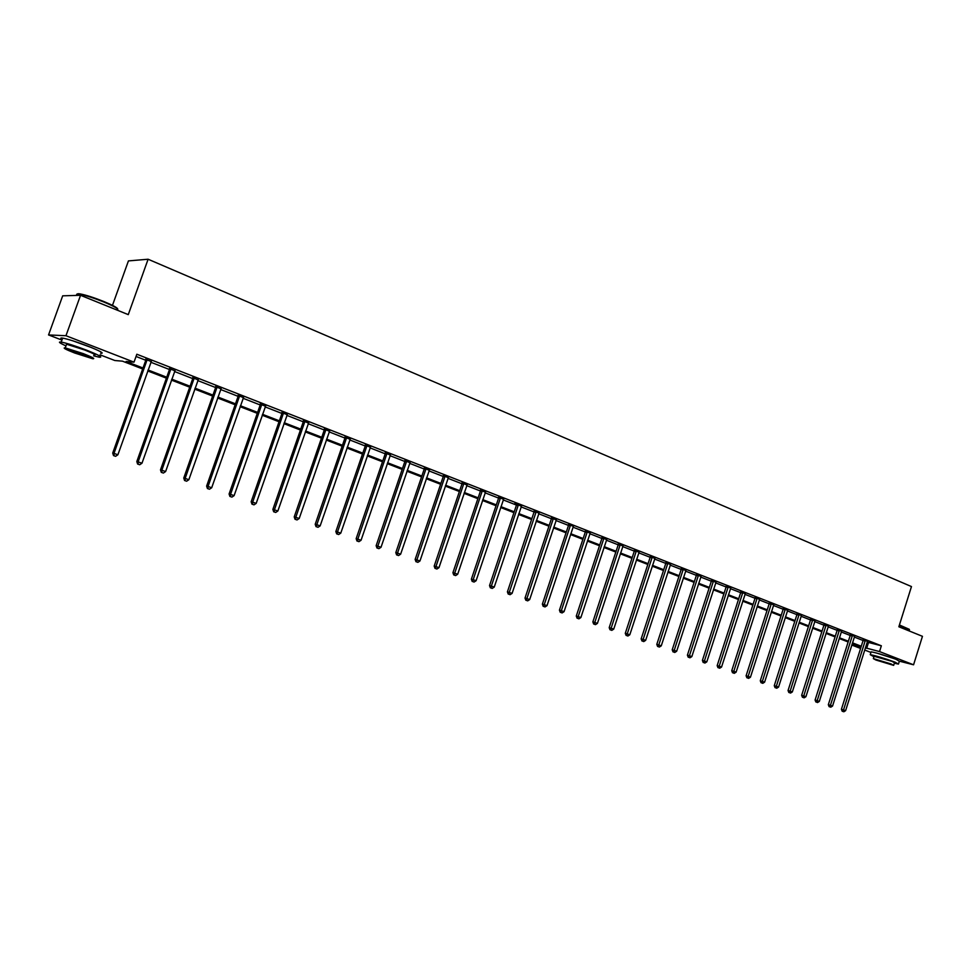 <?xml version="1.0" encoding="UTF-8"?>
<svg xmlns="http://www.w3.org/2000/svg" width="971" height="971" viewBox="0 0 971 971"><rect width="100%" height="100%" fill="white"/><g stroke="black" fill="none" stroke-linecap="round" stroke-linejoin="round"><path stroke-width="1.46" d="M72.679 340.76L91.796 347.679M876.607 653.046L894.242 658.654M112.466 305.367L128.427 260.908L148.102 259.233L911.466 586.569L898.855 626.768L922.45 636.321L913.565 664.795L899.644 661.239M870.938 652.451L864.7 650.036M860.585 648.446L851.81 645.06M142.676 368.98L122.467 361.163L114.845 360.52L100.11 354.84M61.926 340.093L48.55 334.934L65.967 335.723L134.022 362.147L126.096 361.479L143.016 368.021M65.967 335.723L80.544 295.293L62.69 295.827L48.55 334.934M867.2 642.098L881.352 645.788L136.838 354.233L134.022 362.147M136.049 356.466L145.771 360.265M150.821 362.244L169.476 369.526M174.501 371.492L192.756 378.617L192.816 377.367M197.756 380.571L215.635 387.55M220.599 389.492L238.113 396.338M243.053 398.268L260.204 404.968M265.119 406.898L281.93 413.452M286.821 415.37L303.28 421.802M308.147 423.696L324.278 430.007L324.35 428.818M329.12 431.889L344.936 438.067M349.754 439.948L365.242 446.005M370.036 447.874L385.22 453.809M389.99 455.678L404.883 461.492M409.628 463.337L424.23 469.042L424.303 467.913M428.951 470.886L443.262 476.482M447.959 478.315L462.002 483.801M466.675 485.621L480.439 491.01L480.511 489.894M485.087 492.819L498.596 498.099L498.669 497.006M503.221 499.907L516.475 505.09L516.548 503.998L514.715 503.633L516.56 504.362M521.075 506.886L534.086 511.96M538.662 513.744L551.419 518.732L551.492 517.677M555.97 520.517L568.496 525.408M573.024 527.18L585.319 531.974L585.392 530.955M589.822 533.734L601.886 538.456L601.959 537.449M606.365 540.204L618.211 544.828L618.296 543.833M622.678 546.576L634.306 551.115M638.748 552.851L650.157 557.305M654.575 559.029L665.79 563.411L665.863 562.464M670.184 565.134L681.193 569.431M685.562 571.142L696.377 575.366L696.45 574.431M700.722 577.065L711.342 581.204M715.676 582.903L726.102 586.982M730.41 588.657L740.667 592.662M744.951 594.337L755.013 598.27M759.286 599.932L769.178 603.804M773.414 605.455L783.136 609.254M787.36 610.905L796.912 614.643L796.997 613.793M801.124 616.282L810.506 619.947M814.693 621.586L823.918 625.19L823.991 624.353M828.081 626.817L837.148 630.361L837.233 629.536M841.287 631.975L850.208 635.459M854.334 637.073L863.098 640.496L863.17 639.683M867.576 641.297L863.17 639.877M854.711 636.26L850.28 634.84M841.675 631.162L837.22 629.73M828.348 626.174L823.991 624.559M814.96 620.942L810.579 619.316M801.512 615.456L796.985 614M787.627 610.261L783.209 608.623M773.681 604.812L769.25 603.161M759.553 599.289L755.086 597.626M745.218 593.694L740.739 592.007M730.678 588.013L726.174 586.314M715.943 582.26L711.415 580.549M700.989 576.422L696.45 574.698M685.829 570.499L681.266 568.751M670.451 564.491L665.863 562.731M654.842 558.386L650.23 556.626M639.003 552.208L634.379 550.423M622.933 545.933L618.296 544.136M606.632 539.56L601.959 537.752M590.077 533.103L585.392 531.271M573.485 526.258L568.569 524.692M556.237 519.873L551.492 518.016M538.929 513.101L534.159 511.244M521.342 506.231L516.572 503.998M503.5 499.252L498.681 497.37M485.366 492.163L480.524 490.27M466.954 484.966L462.075 483.06M448.238 477.647L443.334 475.729M429.231 470.219L424.303 468.289M409.92 462.669L404.956 460.727M390.281 454.986L385.305 453.044M370.327 447.182L365.314 445.228M350.046 439.256L345.008 437.29M329.424 431.197L324.35 429.206M308.462 422.992L303.353 421.001M287.125 414.653L282.003 412.651M265.435 406.181L260.277 404.154M243.369 397.552L238.186 395.525M220.927 388.776L215.708 386.725M198.084 379.843L192.828 377.792M174.829 370.752L169.549 368.689M151.16 361.491L145.844 359.416M80.544 295.293L128.269 314.628L148.102 259.233M881.352 645.788L879.532 651.577L913.565 664.795M865.392 647.839L879.532 651.577M148.065 369.987L166.745 377.221M171.77 379.163L190.061 386.252M195.062 388.182L212.965 395.124M217.941 397.054L235.48 403.839M240.432 405.757L257.606 412.408M262.534 414.326L279.357 420.844M284.248 422.737L300.743 429.121M305.61 431.015L321.765 437.266M326.62 439.147L342.447 445.276M347.266 447.146L362.79 453.154M367.584 455.011L382.792 460.909M387.575 462.754L402.48 468.532M407.225 470.377L421.851 476.033M426.572 477.866L440.919 483.424M445.616 485.245L459.671 490.683M464.356 492.503L478.145 497.844M482.793 499.64L496.327 504.884M500.951 506.68L514.229 511.814M518.83 513.598L531.853 518.648M536.429 520.42L549.21 525.372M553.773 527.132L566.311 531.987M570.839 533.747L583.158 538.517M587.661 540.264L599.75 544.937M604.229 546.685L616.1 551.273M620.566 553.009L632.206 557.512M636.648 559.235L648.082 563.666M652.5 565.377L663.727 569.722M668.121 571.434L679.154 575.706M683.523 577.393L694.35 581.593M698.707 583.28L709.34 587.394M713.673 589.069L724.123 593.123M728.432 594.786L738.7 598.767M742.985 600.43L753.071 604.338M757.344 605.989L767.248 609.824M771.496 611.475L781.23 615.238M785.454 616.876L795.018 620.578M799.23 622.217L808.625 625.858M812.812 627.472L822.061 631.053M826.224 632.667L835.303 636.187M839.454 637.789L848.375 641.248M852.502 642.851L861.277 646.249M851.943 644.623L860.743 646.844L852.283 643.567M848.156 641.965L839.223 638.517M835.072 636.903L825.993 633.395M821.83 631.781L812.581 628.201M808.394 626.586L798.999 622.945M794.788 621.319L785.223 617.617M780.987 615.978L771.253 612.216M767.005 610.565L757.101 606.729M752.828 605.079L742.742 601.183M738.458 599.52L728.189 595.551M723.88 593.876L713.43 589.834M709.097 588.159L698.465 584.044M694.107 582.357L683.281 578.17M678.899 576.471L667.866 572.21M663.472 570.511L652.245 566.166M647.827 564.454L636.393 560.024M631.939 558.301L620.299 553.798M615.832 552.074L603.974 547.486M599.483 545.751L587.394 541.065M582.891 539.318L570.572 534.56M566.044 532.8L553.494 527.957M548.943 526.185L536.162 521.245M531.574 519.473L518.55 514.436M513.95 512.652L500.672 507.505M496.047 505.721L482.514 500.49M477.853 498.681L464.065 493.341M459.392 491.532L445.325 486.095M440.628 484.274L426.281 478.727M421.56 476.895L406.934 471.238M402.188 469.406L387.271 463.628M382.501 461.783L367.281 455.897M362.486 454.04L346.963 448.032M342.144 446.162L326.305 440.045M321.462 438.164L305.295 431.913M300.427 430.032L283.933 423.647M279.041 421.754L262.206 415.236M257.279 413.33L240.104 406.691M235.152 404.773L217.613 397.989M212.637 396.059L194.734 389.128M189.721 387.186L171.442 380.11M166.405 378.168L147.726 370.946M868.475 642.596L866.666 648.337M508.962 594.288L510.103 594.689L508.962 594.288L509.253 592.383L535.956 512.372L534.074 511.996L507.408 591.861L512.093 593.378L539.051 513.149M865.222 641.054L863.085 640.52L841.408 709.291L843.52 709.935L865.307 640.399M843.034 711.476L842.185 711.221L843.872 711.767L843.034 711.476L843.52 709.935L845.607 710.663L867.467 641.443M841.408 709.291L842.185 711.221M843.872 711.767L845.607 710.663M899.425 624.972L909.305 629.342M909.463 629.839L899.328 625.288M894.352 663.229L898.466 664.079L895.007 662.137C884.241 658.241 875.976 655.753 870.234 654.685L873.936 656.736M898.576 663.703L899.352 661.239L895.905 659.273C885.139 655.376 876.874 652.9 871.121 651.844L870.999 652.245M874.082 656.275L891.997 661.36L894.497 662.768L893.757 665.111M875.891 660.013L893.672 665.378L891.172 663.982L873.342 658.605L875.891 660.013M888.429 663.278L876.947 659.807L888.429 663.278M78.153 295.148C76.563 293.861 77.292 293.46 80.338 293.946C86.188 295.087 93.993 297.612 103.776 301.496C112.83 305.258 117.479 307.758 117.709 309.021M117.09 310.004C119.7 309.482 115.258 306.8 103.751 301.969C93.738 297.988 85.727 295.402 79.731 294.237L78.542 294.067C76.478 293.873 76.102 294.322 77.413 295.39M93.689 355.872L99.26 357.207C103.339 357.51 99.066 355.143 86.443 350.118C75.168 345.858 66.756 343.176 61.209 342.083C57.811 341.658 59.401 342.921 65.967 345.882M100.668 353.286C104.759 353.565 100.486 351.174 87.876 346.125C76.612 341.853 68.201 339.17 62.654 338.102C60.396 337.774 60.251 338.199 62.18 339.377M66.246 345.118L66.562 344.22L84.708 349.997C93.811 353.626 96.894 355.325 93.956 355.107M74.646 352.995L92.658 358.724C95.595 358.954 92.5 357.267 83.385 353.662L65.239 347.885C62.314 347.667 65.445 349.366 74.646 352.995M81.807 353.541L70.13 349.827C68.249 349.681 70.264 350.774 76.175 353.116L87.803 356.806C89.684 356.964 87.693 355.872 81.807 353.541M852.332 636.017L850.195 635.483L828.336 704.691L830.436 705.334L852.417 635.362M829.962 706.888L829.113 706.633L830.8 707.179L829.962 706.888L830.436 705.334L832.548 706.075L854.601 636.406M850.195 635.483L850.28 634.646M828.336 704.691L829.113 706.633M830.8 707.179L832.548 706.075M839.26 630.907L837.136 630.385L815.082 700.03L817.181 700.674L839.345 630.252M816.708 702.239L817.558 702.543L816.708 702.239L817.181 700.674L819.318 701.426L841.566 631.32M815.082 700.03L815.871 701.984M817.558 702.543L819.318 701.426M826.03 625.737L823.906 625.215L801.658 695.309L803.745 695.94L826.103 625.069M803.284 697.53L804.146 697.833L803.284 697.53L803.745 695.94L805.918 696.705L828.469 625.992M801.658 695.309L802.447 697.275M804.146 697.833L805.918 696.705M812.606 620.493L810.494 619.984L788.051 690.527L790.139 691.158L812.691 619.826M789.678 692.76L790.552 693.063L789.678 692.76L790.139 691.158L792.324 691.935L815.082 620.76M810.494 619.984L810.591 619.11M788.051 690.527L788.84 692.505M790.552 693.063L792.324 691.935M799.012 615.177L796.912 614.667L774.263 685.684L776.327 686.303L799.097 614.509M775.878 687.917L776.764 688.233L775.878 687.917L776.327 686.303L778.56 687.092L801.403 615.614M774.263 685.684L775.052 687.662M776.764 688.233L778.56 687.092M785.223 609.788L783.136 609.29L760.281 680.768L762.344 681.387L785.308 609.108M761.895 683.014L762.793 683.329L761.895 683.014L762.344 681.387L764.602 682.176L787.76 610.079M783.136 609.29L783.221 608.392M760.281 680.768L761.07 682.759M762.793 683.329L764.602 682.176M771.253 604.326L769.166 603.828L746.104 675.78L748.156 676.399L771.338 603.646M747.719 678.037L748.641 678.365L747.719 678.037L748.156 676.399L750.449 677.2L773.826 604.617M769.166 603.828L769.25 602.93M746.104 675.78L746.905 677.794M748.641 678.365L750.449 677.2M757.077 598.791L755.013 598.306L731.733 670.73L733.785 671.337L757.162 598.112M733.348 673L734.282 673.328L733.348 673L733.785 671.337L736.103 672.15L759.686 599.095M755.013 598.306L755.098 597.396M731.733 670.73L732.535 672.757M734.282 673.328L736.103 672.15M742.718 593.172L740.655 592.698L717.168 665.608L719.195 666.215L742.803 592.492M718.783 667.89L719.717 668.218L718.783 667.89L719.195 666.215L721.55 667.041L745.364 593.487M740.655 592.698L740.739 591.776M717.168 665.608L717.97 667.647M719.717 668.218L721.55 667.041M728.153 587.479L726.102 587.006L702.397 660.414L704.412 661.008L728.238 586.787M703.999 662.708L704.958 663.035L703.999 662.708L704.412 661.008L706.803 661.858L730.823 587.807M726.102 587.006L726.187 586.071M702.397 660.414L703.186 662.465M704.958 663.035L706.803 661.858M713.382 581.714L711.33 581.241L687.407 655.146L689.422 655.741L713.467 581.01M689.009 657.452L689.98 657.792L689.009 657.452L689.422 655.741L691.838 656.59L716.088 582.042M711.33 581.241L711.427 580.294M687.407 655.146L688.208 657.209M689.98 657.792L691.838 656.59M698.392 575.852L696.365 575.39L672.211 649.805L674.214 650.388L698.477 575.148M673.813 652.111L674.796 652.463L673.813 652.111L674.214 650.388L676.666 651.25L701.147 576.191M672.211 649.805L673.012 651.881M674.796 652.463L676.666 651.25M683.196 569.916L681.181 569.467L656.797 644.38L658.775 644.962L683.281 569.212M658.399 646.71L659.394 647.05L658.399 646.71L658.775 644.962L661.263 645.836L685.987 570.268M681.181 569.467L681.266 568.496M656.797 644.38L657.598 646.468M659.394 647.05L661.263 645.836M667.781 563.896L665.778 563.447L641.163 638.882L643.13 639.464L667.866 563.18M642.753 641.224L643.761 641.576L642.753 641.224L643.13 639.464L645.654 640.35L670.609 564.248M641.163 638.882L641.965 640.981M643.761 641.576L645.654 640.35M652.136 557.779L650.145 557.342L625.288 633.298L627.242 633.881L652.233 557.063M626.878 635.653L627.909 636.017L626.878 635.653L627.242 633.881L629.803 634.779L655.012 558.155M650.145 557.342L650.242 556.347M625.288 633.298L626.101 635.422M627.909 636.017L629.803 634.779M636.272 551.577L634.294 551.152L609.193 627.642L611.135 628.213L636.357 550.848M610.771 630.009L611.815 630.373L610.771 630.009L611.135 628.213L613.733 629.123L639.185 551.965M634.294 551.152L634.379 550.132M609.193 627.642L610.006 629.778M611.815 630.373L613.733 629.123M620.166 545.289L618.199 544.865L592.856 621.901L594.786 622.46L620.251 544.561M594.434 624.268L595.49 624.644L594.434 624.268L594.786 622.46L597.42 623.394L623.127 545.678M592.856 621.901L593.669 624.05M595.49 624.644L597.42 623.394M603.828 538.893L601.874 538.48L576.276 616.063L578.182 616.621L603.913 538.165M577.854 618.454L578.922 618.83L577.854 618.454L578.182 616.621L580.864 617.568L606.826 539.306M576.276 616.063L577.09 618.224M578.922 618.83L580.864 617.568M587.237 532.411L585.307 532.011L559.442 610.152L561.335 610.698L587.321 531.671M561.02 612.543L562.1 612.932L561.02 612.543L561.335 610.698L564.054 611.657L590.283 532.836M559.442 610.152L560.255 612.325M562.1 612.932L564.054 611.657M570.402 525.833L568.484 525.445L542.364 604.144L544.233 604.69L570.487 525.093M543.93 606.547L545.034 606.936L543.93 606.547L544.233 604.69L547.001 605.661L573.363 526.428M568.484 525.445L568.569 524.364M542.364 604.144L543.177 606.329M545.034 606.936L547.001 605.661M553.312 519.157L551.407 518.769L525.02 598.051L526.877 598.585L553.397 518.405M526.573 600.466L527.702 600.855L526.573 600.466L526.877 598.585L529.681 599.568L556.444 519.594M525.02 598.051L525.833 600.248M527.702 600.855L529.681 599.568M535.956 512.372L536.041 511.62M534.074 511.996L534.159 510.892M507.408 591.861L508.221 594.07M510.103 594.689L512.093 593.378M518.332 505.49L516.463 505.114L489.53 585.574L491.35 586.083L518.417 504.726M491.071 588.013L492.224 588.414L491.071 588.013L491.35 586.083L494.239 587.103L521.561 505.952M489.53 585.574L490.343 587.807M492.224 588.414L494.239 587.103M500.429 498.487L498.584 498.135L471.372 579.177L473.168 579.699L500.514 497.722M472.901 581.641L474.079 582.054L472.901 581.641L473.168 579.699L476.093 580.731L503.706 498.973M471.372 579.177L472.185 581.435M474.079 582.054L476.093 580.731M482.259 491.387L480.439 491.047L452.923 572.696L454.695 573.206L482.344 490.61M454.452 575.172L455.642 575.585L454.452 575.172L454.695 573.206L457.681 574.249L485.585 491.884M452.923 572.696L453.736 574.966M455.642 575.585L457.681 574.249M463.786 484.177L461.99 483.837L434.183 566.105L435.943 566.603L463.883 483.388M435.7 568.593L436.914 569.018L435.7 568.593L435.943 566.603L438.965 567.671L467.172 484.675M461.99 483.837L462.075 482.684M434.183 566.105L435.008 568.387M436.914 569.018L438.965 567.671M445.034 476.846L443.249 476.518L415.151 559.417L416.875 559.903L445.119 476.057M416.656 561.906L417.894 562.343L416.656 561.906L416.875 559.903L419.958 560.983L448.456 477.356M443.249 476.518L443.334 475.353M415.151 559.417L415.964 561.711M417.894 562.343L419.958 560.983M425.966 469.394L424.218 469.078L395.804 552.608L397.515 553.094L426.063 468.592M397.309 555.121L398.559 555.558L397.309 555.121L397.515 553.094L400.635 554.186L429.461 469.928M395.804 552.608L396.629 554.927M398.559 555.558L400.635 554.186M406.606 461.82L404.871 461.528L376.141 545.702L377.828 546.175L406.691 461.019M377.646 548.227L378.908 548.664L377.646 548.227L377.828 546.175L381.008 547.292L410.138 462.378M404.871 461.528L404.956 460.339M376.141 545.702L376.966 548.032M378.908 548.664L381.008 547.292M386.919 454.137L385.208 453.845L356.163 538.674L357.826 539.136L387.004 453.323M357.656 541.211L358.942 541.66L357.656 541.211L357.826 539.136L361.054 540.264L390.512 454.695M385.208 453.845L385.293 452.656M356.163 538.674L356.988 541.029M358.942 541.66L361.054 540.264M366.917 446.308L365.23 446.041L335.857 531.538L337.483 531.987L367.002 445.495M337.338 534.086L338.648 534.548L337.338 534.086L337.483 531.987L340.772 533.14L370.57 446.891M365.23 446.041L365.314 444.839M335.857 531.538L336.682 533.904M338.648 534.548L340.772 533.14M346.574 438.358L344.923 438.103L315.211 524.279L316.813 524.716L346.659 437.545M316.68 526.84L318.015 527.302L316.68 526.84L316.813 524.716L320.151 525.881L350.288 438.965M344.923 438.103L344.996 436.889M315.211 524.279L316.036 526.658M318.015 527.302L320.151 525.881M325.892 430.287L324.265 430.044L294.225 516.9L295.791 517.325L325.977 429.449M295.67 519.473L297.029 519.946L295.67 519.473L295.791 517.325L299.189 518.514L329.667 430.893M294.225 516.9L295.05 519.303M297.029 519.946L299.189 518.514M304.858 422.069L303.268 421.839L272.875 509.399L274.417 509.799L304.955 421.232M274.32 511.984L275.691 512.457L274.32 511.984L274.417 509.799L277.864 511.013L308.705 422.688M303.268 421.839L303.353 420.601M272.875 509.399L273.701 511.814M275.691 512.457L277.864 511.013M283.471 413.707L281.918 413.488L251.161 501.764L252.666 502.153L283.568 412.857M252.594 504.362L254.001 504.847L252.594 504.362L252.666 502.153L256.186 503.391L287.38 414.35M281.918 413.488L281.991 412.25M251.161 501.764L251.987 504.192M254.001 504.847L256.186 503.391M261.721 405.21L260.192 405.004L229.083 493.996L230.552 494.385L261.806 404.349M230.491 496.606L231.923 497.103L230.491 496.606L230.552 494.385L234.12 495.635L265.69 405.866M260.192 405.004L260.264 403.754M229.083 493.996L229.909 496.448M231.923 497.103L234.12 495.635M239.594 396.556L238.101 396.374L206.617 486.095L208.049 486.471L239.679 395.695M208.012 488.716L209.469 489.226L208.012 488.716L208.049 486.471L211.69 487.745L243.624 397.236M238.101 396.374L238.174 395.112M206.617 486.095L207.442 488.571M209.469 489.226L211.69 487.745M217.079 387.757L215.611 387.599L183.762 478.06L185.158 478.412L217.164 386.895M185.145 480.694L186.614 481.215L185.145 480.694L185.158 478.412L188.847 479.723L221.182 388.461M215.611 387.599L215.696 386.312M183.762 478.06L184.575 480.548M186.614 481.215L188.847 479.723M194.164 378.799L192.744 378.654L160.494 469.879L161.854 470.219L194.249 377.925M161.866 472.537L163.371 473.059L161.866 472.537L161.854 470.219L165.616 471.542L198.339 379.527M160.494 469.879L161.32 472.392M163.371 473.059L165.616 471.542M170.847 369.696L169.464 369.563L136.814 461.553L138.137 461.88L170.932 368.81M138.173 464.223L139.703 464.757L138.173 464.223L138.137 461.88L141.972 463.228L175.096 370.437M169.464 369.563L169.537 368.264M136.814 461.553L137.639 464.089M139.703 464.757L141.972 463.228M147.107 360.411L145.759 360.314L112.709 453.081L113.995 453.396L147.191 359.525M114.044 455.763L115.61 456.309L114.044 455.763L113.995 453.396L117.892 454.768L151.427 361.176M145.759 360.314L145.832 358.991M112.709 453.081L113.534 455.63M115.61 456.309L117.892 454.768M865.295 640.593L863.158 640.071M852.404 635.556L850.28 635.034M839.345 630.446L837.22 629.924M826.103 625.263L823.991 624.754M812.691 620.02L810.579 619.51M799.084 614.704L796.985 614.194M785.308 609.315L783.209 608.817M771.326 603.853L769.25 603.355M757.162 598.306L755.086 597.82M742.803 592.686L740.727 592.213M728.226 586.994L726.174 586.52M713.454 581.216L711.415 580.755M698.477 575.354L696.45 574.905M683.281 569.419L681.266 568.97M667.866 563.386L665.863 562.937M652.221 557.269L650.23 556.832M636.357 551.067L634.379 550.642M620.251 544.767L618.284 544.355M603.913 538.383L601.959 537.97M587.321 531.89L585.392 531.489M570.487 525.311L568.569 524.91M553.397 518.623L551.492 518.235M536.041 511.838L534.159 511.462M518.417 504.944L516.56 504.58M500.526 497.953L498.681 497.589M482.344 490.841L480.524 490.501M463.883 483.619L462.075 483.291M445.119 476.288L443.346 475.96M426.063 468.835L424.303 468.52M406.691 461.261L404.968 460.958M387.004 453.566L385.305 453.275M367.002 445.738L365.327 445.471M346.659 437.787L345.008 437.533M325.989 429.704L324.363 429.461M304.955 421.475L303.365 421.244M283.568 413.112L282.003 412.906M261.818 404.604L260.289 404.409M239.691 395.95L238.186 395.78M217.176 387.15L215.708 386.992M194.261 378.192L192.841 378.047M170.945 369.065L169.561 368.944M147.204 359.792L145.856 359.683M908.868 630.822L909.172 629.876M874.167 655.995L873.342 658.605M870.234 654.685L871.121 651.844M78.068 295.366L78.542 294.067M66.562 344.22L65.239 347.885M61.209 342.083L62.654 338.102M80.338 293.946L79.731 294.237M239.655 396.326L238.162 396.144M217.176 387.259L215.708 387.101"/></g></svg>
